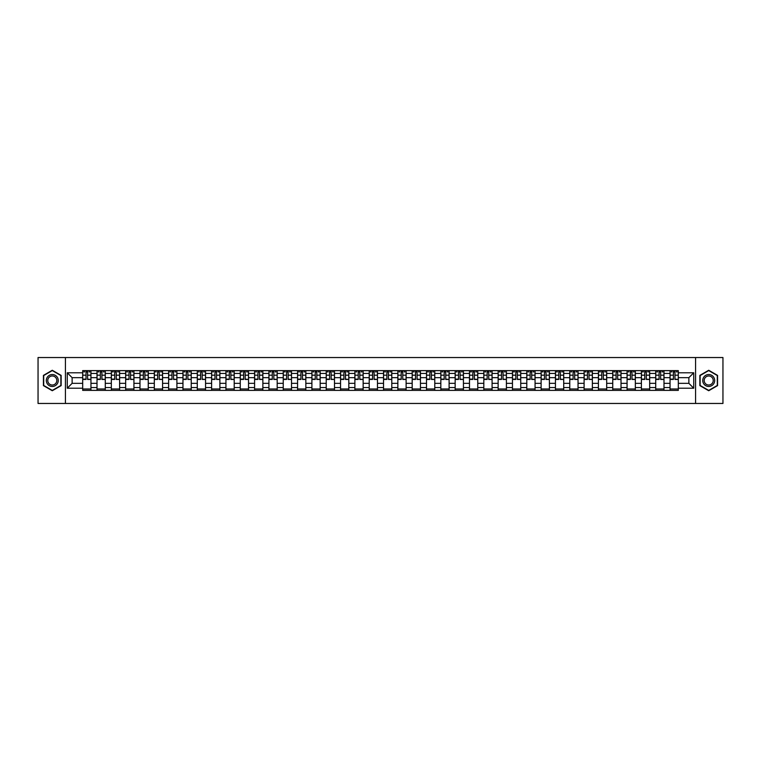 <?xml version="1.0" encoding="UTF-8"?>
<svg xmlns="http://www.w3.org/2000/svg" width="761" height="761" viewBox="0 0 761 761"><rect width="100%" height="100%" fill="white"/><g stroke="black" fill="none" stroke-linecap="round" stroke-linejoin="round"><path stroke-width="1.14" d="M695.583 403.463L722.95 403.463L722.95 357.537L38.05 357.537L38.05 403.463L695.583 403.463L695.583 357.537M97.008 390.374L97.008 373.432L90.949 373.432L90.949 390.374M90.949 373.432L90.949 370.626M97.008 373.432L97.008 370.626M105.275 370.626L105.275 390.374M111.334 390.374L111.334 370.626M119.601 370.626L119.601 390.374M125.66 390.374L125.66 370.626M133.926 370.626L133.926 390.374M139.986 390.374L139.986 370.626M148.252 370.626L148.252 390.374M154.312 390.374L154.312 370.626M162.578 370.626L162.578 390.374M168.638 390.374L168.638 370.626M176.904 370.626L176.904 390.374M182.963 390.374L182.963 370.626M191.23 370.626L191.23 390.374M197.289 390.374L197.289 370.626M205.556 370.626L205.556 390.374M211.615 390.374L211.615 370.626M219.881 370.626L219.881 390.374M225.941 390.374L225.941 370.626M234.207 370.626L234.207 390.374M240.267 390.374L240.267 370.626M248.533 370.626L248.533 390.374M254.593 390.374L254.593 370.626M262.859 370.626L262.859 390.374M268.918 390.374L268.918 370.626M277.185 370.626L277.185 390.374M283.244 390.374L283.244 370.626M291.511 370.626L291.511 390.374M297.57 390.374L297.57 370.626M305.836 370.626L305.836 390.374M311.896 390.374L311.896 370.626M320.162 370.626L320.162 390.374M326.222 390.374L326.222 370.626M334.488 370.626L334.488 390.374M340.548 390.374L340.548 370.626M348.814 370.626L348.814 390.374M354.883 390.374L354.883 370.626M363.14 370.626L363.14 390.374M369.209 390.374L369.209 370.626M377.466 370.626L377.466 390.374M383.534 390.374L383.534 370.626M391.791 370.626L391.791 390.374M397.86 390.374L397.86 370.626M406.117 370.626L406.117 390.374M412.186 390.374L412.186 370.626M420.453 370.626L420.453 390.374M426.512 390.374L426.512 370.626M434.778 370.626L434.778 390.374M440.838 390.374L440.838 370.626M449.104 370.626L449.104 390.374M455.164 390.374L455.164 370.626M463.43 370.626L463.43 390.374M469.489 390.374L469.489 370.626M477.756 370.626L477.756 390.374M483.815 390.374L483.815 370.626M492.082 370.626L492.082 390.374M498.141 390.374L498.141 370.626M506.407 370.626L506.407 390.374M512.467 390.374L512.467 370.626M520.733 370.626L520.733 390.374M526.793 390.374L526.793 370.626M535.059 370.626L535.059 390.374M541.119 390.374L541.119 370.626M549.385 370.626L549.385 390.374M555.444 390.374L555.444 370.626M563.711 370.626L563.711 390.374M569.77 390.374L569.77 370.626M578.037 370.626L578.037 390.374M584.096 390.374L584.096 370.626M592.362 370.626L592.362 390.374M598.422 390.374L598.422 370.626M606.688 370.626L606.688 390.374M612.748 390.374L612.748 370.626M621.014 370.626L621.014 390.374M627.074 390.374L627.074 370.626M635.34 370.626L635.34 390.374M641.399 390.374L641.399 370.626M649.666 370.626L649.666 390.374M655.725 390.374L655.725 370.626M663.992 370.626L663.992 390.374M670.051 390.374L670.051 370.626M670.051 383.344L663.992 383.344M655.725 383.344L649.666 383.344M641.399 383.344L635.34 383.344M627.074 383.344L621.014 383.344M612.748 383.344L606.688 383.344M598.422 383.344L592.362 383.344M584.096 383.344L578.037 383.344M569.77 383.344L563.711 383.344M555.444 383.344L549.385 383.344M541.119 383.344L535.059 383.344M526.793 383.344L520.733 383.344M512.467 383.344L506.407 383.344M498.141 383.344L492.082 383.344M483.815 383.344L477.756 383.344M469.489 383.344L463.43 383.344M455.164 383.344L449.104 383.344M440.838 383.344L434.778 383.344M426.512 383.344L420.453 383.344M412.186 383.344L406.117 383.344M397.86 383.344L391.791 383.344M383.534 383.344L377.466 383.344M369.209 383.344L363.14 383.344M354.883 383.344L348.814 383.344M340.548 383.344L334.488 383.344M326.222 383.344L320.162 383.344M311.896 383.344L305.836 383.344M297.57 383.344L291.511 383.344M283.244 383.344L277.185 383.344M268.918 383.344L262.859 383.344M254.593 383.344L248.533 383.344M240.267 383.344L234.207 383.344M225.941 383.344L219.881 383.344M211.615 383.344L205.556 383.344M197.289 383.344L191.23 383.344M182.963 383.344L176.904 383.344M168.638 383.344L162.578 383.344M154.312 383.344L148.252 383.344M139.986 383.344L133.926 383.344M125.66 383.344L119.601 383.344M111.334 383.344L105.275 383.344M97.008 383.344L90.949 383.344M670.051 377.656L663.992 377.656M655.725 377.656L649.666 377.656M641.399 377.656L635.34 377.656M627.074 377.656L621.014 377.656M612.748 377.656L606.688 377.656M598.422 377.656L592.362 377.656M584.096 377.656L578.037 377.656M569.77 377.656L563.711 377.656M555.444 377.656L549.385 377.656M541.119 377.656L535.059 377.656M526.793 377.656L520.733 377.656M512.467 377.656L506.407 377.656M498.141 377.656L492.082 377.656M483.815 377.656L477.756 377.656M469.489 377.656L463.43 377.656M455.164 377.656L449.104 377.656M440.838 377.656L434.778 377.656M426.512 377.656L420.453 377.656M412.186 377.656L406.117 377.656M397.86 377.656L391.791 377.656M383.534 377.656L377.466 377.656M369.209 377.656L363.14 377.656M354.883 377.656L348.814 377.656M340.548 377.656L334.488 377.656M326.222 377.656L320.162 377.656M311.896 377.656L305.836 377.656M297.57 377.656L291.511 377.656M283.244 377.656L277.185 377.656M268.918 377.656L262.859 377.656M254.593 377.656L248.533 377.656M240.267 377.656L234.207 377.656M225.941 377.656L219.881 377.656M211.615 377.656L205.556 377.656M197.289 377.656L191.23 377.656M182.963 377.656L176.904 377.656M168.638 377.656L162.578 377.656M154.312 377.656L148.252 377.656M139.986 377.656L133.926 377.656M125.66 377.656L119.601 377.656M111.334 377.656L105.275 377.656M97.008 377.656L90.949 377.656M72.124 383.344L82.683 383.344L82.683 377.656L72.124 377.656L72.124 383.344L67.253 388.215L67.253 372.785L82.683 372.785L82.683 377.656M678.317 377.656L678.317 383.344L688.876 383.344L688.876 377.656L678.317 377.656L678.317 370.626L82.683 370.626L82.683 372.785M678.317 372.785L693.747 372.785L693.747 388.215L678.317 388.215L678.317 383.344M82.683 383.344L82.683 390.374L678.317 390.374L678.317 388.215M82.683 388.215L67.253 388.215M65.417 403.463L65.417 357.537M61.146 375.382L52.281 370.265L43.425 375.382L43.425 385.618L52.281 390.735L61.146 385.618L61.146 375.382M717.575 375.382L708.719 370.265L699.854 375.382L699.854 385.618L708.719 390.735L717.575 385.618L717.575 375.382M90.949 388.995L82.683 388.995M86.031 372.005L87.591 372.005M105.275 388.995L97.008 388.995M100.357 372.005L101.917 372.005M119.601 388.995L111.334 388.995M114.683 372.005L116.243 372.005M133.926 388.995L125.66 388.995M129.009 372.005L130.569 372.005M148.252 388.995L139.986 388.995M143.334 372.005L144.904 372.005M162.578 388.995L154.312 388.995M157.66 372.005L159.23 372.005M176.904 388.995L168.638 388.995M171.986 372.005L173.556 372.005M191.23 388.995L182.963 388.995M186.312 372.005L187.881 372.005M205.556 388.995L197.289 388.995M200.647 372.005L202.207 372.005M219.881 388.995L211.615 388.995M214.973 372.005L216.533 372.005M234.207 388.995L225.941 388.995M229.299 372.005L230.859 372.005M248.533 388.995L240.267 388.995M243.625 372.005L245.185 372.005M262.859 388.995L254.593 388.995M257.95 372.005L259.511 372.005M277.185 388.995L268.918 388.995M272.276 372.005L273.836 372.005M291.511 388.995L283.244 388.995M286.602 372.005L288.162 372.005M305.836 388.995L297.57 388.995M300.928 372.005L302.488 372.005M320.162 388.995L311.896 388.995M315.254 372.005L316.814 372.005M334.488 388.995L326.222 388.995M329.58 372.005L331.14 372.005M348.814 388.995L340.548 388.995M343.905 372.005L345.465 372.005M363.14 388.995L354.883 388.995M358.231 372.005L359.791 372.005M377.466 388.995L369.209 388.995M372.557 372.005L374.117 372.005M391.791 388.995L383.534 388.995M386.883 372.005L388.443 372.005M406.117 388.995L397.86 388.995M401.209 372.005L402.769 372.005M420.453 388.995L412.186 388.995M415.535 372.005L417.095 372.005M434.778 388.995L426.512 388.995M429.86 372.005L431.42 372.005M449.104 388.995L440.838 388.995M444.186 372.005L445.746 372.005M463.43 388.995L455.164 388.995M458.512 372.005L460.072 372.005M477.756 388.995L469.489 388.995M472.838 372.005L474.398 372.005M492.082 388.995L483.815 388.995M487.164 372.005L488.724 372.005M506.407 388.995L498.141 388.995M501.489 372.005L503.05 372.005M520.733 388.995L512.467 388.995M515.815 372.005L517.375 372.005M535.059 388.995L526.793 388.995M530.141 372.005L531.701 372.005M549.385 388.995L541.119 388.995M544.467 372.005L546.027 372.005M563.711 388.995L555.444 388.995M558.793 372.005L560.353 372.005M578.037 388.995L569.77 388.995M573.119 372.005L574.688 372.005M592.362 388.995L584.096 388.995M587.444 372.005L589.014 372.005M606.688 388.995L598.422 388.995M601.77 372.005L603.34 372.005M621.014 388.995L612.748 388.995M616.096 372.005L617.666 372.005M635.34 388.995L627.074 388.995M630.431 372.005L631.991 372.005M649.666 388.995L641.399 388.995M644.757 372.005L646.317 372.005M663.992 388.995L655.725 388.995M659.083 372.005L660.643 372.005M678.317 388.995L670.051 388.995M673.409 372.005L674.969 372.005M67.253 372.785L72.124 377.656M688.876 383.344L693.747 388.215M688.876 377.656L693.747 372.785M87.591 379.13L90.901 379.444L87.591 379.444L87.591 370.721L90.901 370.721L89.066 370.721M90.901 379.13L90.901 370.721M86.031 371.91L87.591 371.91M83.919 371.91L84.566 371.91M89.066 371.91L89.703 371.91M88.923 370.721L82.73 370.721L82.73 379.444L86.031 379.444L86.031 370.721L84.699 370.721M101.917 379.13L105.227 379.444L101.917 379.444L101.917 370.721L105.227 370.721L103.391 370.721M105.227 379.13L105.227 370.721M100.357 371.91L101.917 371.91M98.245 371.91L98.892 371.91M103.391 371.91L104.029 371.91M103.249 370.721L97.056 370.721L97.056 379.444L100.357 379.444L100.357 370.721L99.025 370.721M116.243 379.13L119.553 379.444L116.243 379.444L116.243 370.721L119.553 370.721L117.717 370.721M119.553 379.13L119.553 370.721M114.683 371.91L116.243 371.91M112.571 371.91L113.218 371.91M117.717 371.91L118.355 371.91M117.575 370.721L111.382 370.721L111.382 379.444L114.683 379.444L114.683 370.721L113.351 370.721M47.115 383.487A5.974 5.974 0 0 0 55.268 385.665A5.974 5.974 0 0 0 57.456 377.513A5.974 5.974 0 0 0 49.303 375.335A5.974 5.974 0 0 0 47.115 383.487M48.371 382.764A4.518 4.518 0 0 0 54.545 384.41A4.518 4.518 0 0 0 56.2 378.236A4.518 4.518 0 0 0 50.026 376.59A4.518 4.518 0 0 0 48.371 382.764M52.281 370.588L60.87 375.544L60.87 385.456L52.281 390.412L43.7 385.456L43.7 375.544L52.281 370.588M703.545 383.487A5.974 5.974 0 0 0 711.697 385.665A5.974 5.974 0 0 0 713.885 377.513A5.974 5.974 0 0 0 705.732 375.335A5.974 5.974 0 0 0 703.545 383.487M704.8 382.764A4.518 4.518 0 0 0 710.974 384.41A4.518 4.518 0 0 0 712.629 378.236A4.518 4.518 0 0 0 706.455 376.59A4.518 4.518 0 0 0 704.8 382.764M708.719 370.588L717.3 375.544L717.3 385.456L708.719 390.412L700.13 385.456L700.13 375.544L708.719 370.588M130.569 379.13L133.879 379.444L130.569 379.444L130.569 370.721L133.879 370.721L132.043 370.721M133.879 379.13L133.879 370.721M129.009 371.91L130.569 371.91M126.897 371.91L127.544 371.91M132.043 371.91L132.69 371.91M131.9 370.721L125.708 370.721L125.708 379.444L129.009 379.444L129.009 370.721L127.677 370.721M144.904 379.13L148.205 379.444L144.904 379.444L144.904 370.721L148.205 370.721L146.369 370.721M148.205 379.13L148.205 370.721M143.334 371.91L144.904 371.91M141.223 371.91L141.869 371.91M146.369 371.91L147.016 371.91M146.226 370.721L140.034 370.721L140.034 379.444L143.334 379.444L143.334 370.721L142.003 370.721M159.23 379.13L162.531 379.444L159.23 379.444L159.23 370.721L162.531 370.721L160.695 370.721M162.531 379.13L162.531 370.721M157.66 371.91L159.23 371.91M155.548 371.91L156.195 371.91M160.695 371.91L161.342 371.91M160.561 370.721L154.359 370.721L154.359 379.444L157.66 379.444L157.66 370.721L156.328 370.721M173.556 379.13L176.856 379.444L173.556 379.444L173.556 370.721L176.856 370.721L175.02 370.721M176.856 379.13L176.856 370.721M171.986 371.91L173.556 371.91M169.874 371.91L170.521 371.91M175.02 371.91L175.667 371.91M174.887 370.721L168.685 370.721L168.685 379.444L171.986 379.444L171.986 370.721L170.654 370.721M187.881 379.13L191.182 379.444L187.881 379.444L187.881 370.721L191.182 370.721L189.346 370.721M191.182 379.13L191.182 370.721M186.312 371.91L187.881 371.91M184.2 371.91L184.847 371.91M189.346 371.91L189.993 371.91M189.213 370.721L183.011 370.721L183.011 379.444L186.312 379.444L186.312 370.721L184.99 370.721M202.207 379.13L205.508 379.444L202.207 379.444L202.207 370.721L205.508 370.721L203.672 370.721M205.508 379.13L205.508 370.721M200.647 371.91L202.207 371.91M198.526 371.91L199.173 371.91M203.672 371.91L204.319 371.91M203.539 370.721L197.337 370.721L197.337 379.444L200.647 379.444L200.647 370.721L199.315 370.721M216.533 379.13L219.834 379.444L216.533 379.444L216.533 370.721L219.834 370.721L217.998 370.721M219.834 379.13L219.834 370.721M214.973 371.91L216.533 371.91M212.861 371.91L213.499 371.91M217.998 371.91L218.645 371.91M217.865 370.721L211.663 370.721L211.663 379.444L214.973 379.444L214.973 370.721L213.641 370.721M230.859 379.13L234.16 379.444L230.859 379.444L230.859 370.721L234.16 370.721L232.324 370.721M234.16 379.13L234.16 370.721M229.299 371.91L230.859 371.91M227.187 371.91L227.824 371.91M232.324 371.91L232.971 371.91M232.191 370.721L225.988 370.721L225.988 379.444L229.299 379.444L229.299 370.721L227.967 370.721M245.185 379.13L248.486 379.444L245.185 379.444L245.185 370.721L248.486 370.721L246.65 370.721M248.486 379.13L248.486 370.721M243.625 371.91L245.185 371.91M241.513 371.91L242.15 371.91M246.65 371.91L247.296 371.91M246.516 370.721L240.314 370.721L240.314 379.444L243.625 379.444L243.625 370.721L242.293 370.721M259.511 379.13L262.811 379.444L259.511 379.444L259.511 370.721L262.811 370.721L260.975 370.721M262.811 379.13L262.811 370.721M257.95 371.91L259.511 371.91M255.839 371.91L256.476 371.91M260.975 371.91L261.622 371.91M260.842 370.721L254.64 370.721L254.64 379.444L257.95 379.444L257.95 370.721L256.619 370.721M273.836 379.13L277.137 379.444L273.836 379.444L273.836 370.721L277.137 370.721L275.301 370.721M277.137 379.13L277.137 370.721M272.276 371.91L273.836 371.91M270.165 371.91L270.802 371.91M275.301 371.91L275.948 371.91M275.168 370.721L268.966 370.721L268.966 379.444L272.276 379.444L272.276 370.721L270.945 370.721M288.162 379.13L291.463 379.444L288.162 379.444L288.162 370.721L291.463 370.721L289.627 370.721M291.463 379.13L291.463 370.721M286.602 371.91L288.162 371.91M284.49 371.91L285.128 371.91M289.627 371.91L290.274 371.91M289.494 370.721L283.292 370.721L283.292 379.444L286.602 379.444L286.602 370.721L285.27 370.721M302.488 379.13L305.789 379.444L302.488 379.444L302.488 370.721L305.789 370.721L303.953 370.721M305.789 379.13L305.789 370.721M300.928 371.91L302.488 371.91M298.816 371.91L299.454 371.91M303.953 371.91L304.6 371.91M303.82 370.721L297.618 370.721L297.618 379.444L300.928 379.444L300.928 370.721L299.596 370.721M316.814 379.13L320.115 379.444L316.814 379.444L316.814 370.721L320.115 370.721L318.279 370.721M320.115 379.13L320.115 370.721M315.254 371.91L316.814 371.91M313.142 371.91L313.779 371.91M318.279 371.91L318.926 371.91M318.146 370.721L311.943 370.721L311.943 379.444L315.254 379.444L315.254 370.721L313.922 370.721M331.14 379.13L334.44 379.444L331.14 379.444L331.14 370.721L334.44 370.721L332.605 370.721M334.44 379.13L334.44 370.721M329.58 371.91L331.14 371.91M327.468 371.91L328.105 371.91M332.605 371.91L333.251 371.91M332.471 370.721L326.269 370.721L326.269 379.444L329.58 379.444L329.58 370.721L328.248 370.721M345.465 379.13L348.776 379.444L345.465 379.444L345.465 370.721L348.776 370.721L346.93 370.721M348.776 379.13L348.776 370.721M343.905 371.91L345.465 371.91M341.794 371.91L342.431 371.91M346.93 371.91L347.577 371.91M346.797 370.721L340.595 370.721L340.595 379.444L343.905 379.444L343.905 370.721L342.574 370.721M359.791 379.13L363.102 379.444L359.791 379.444L359.791 370.721L363.102 370.721L361.256 370.721M363.102 379.13L363.102 370.721M358.231 371.91L359.791 371.91M356.119 371.91L356.757 371.91M361.256 371.91L361.903 371.91M361.123 370.721L354.921 370.721L354.921 379.444L358.231 379.444L358.231 370.721L356.899 370.721M374.117 379.13L377.427 379.444L374.117 379.444L374.117 370.721L377.427 370.721L375.592 370.721M377.427 379.13L377.427 370.721M372.557 371.91L374.117 371.91M370.445 371.91L371.083 371.91M375.592 371.91L376.229 371.91M375.449 370.721L369.247 370.721L369.247 379.444L372.557 379.444L372.557 370.721L371.225 370.721M388.443 379.13L391.753 379.444L388.443 379.444L388.443 370.721L391.753 370.721L389.917 370.721M391.753 379.13L391.753 370.721M386.883 371.91L388.443 371.91M384.771 371.91L385.408 371.91M389.917 371.91L390.555 371.91M389.775 370.721L383.573 370.721L383.573 379.444L386.883 379.444L386.883 370.721L385.551 370.721M402.769 379.13L406.079 379.444L402.769 379.444L402.769 370.721L406.079 370.721L404.243 370.721M406.079 379.13L406.079 370.721M401.209 371.91L402.769 371.91M399.097 371.91L399.744 371.91M404.243 371.91L404.881 371.91M404.101 370.721L397.898 370.721L397.898 379.444L401.209 379.444L401.209 370.721L399.877 370.721M417.095 379.13L420.405 379.444L417.095 379.444L417.095 370.721L420.405 370.721L418.569 370.721M420.405 379.13L420.405 370.721M415.535 371.91L417.095 371.91M413.423 371.91L414.07 371.91M418.569 371.91L419.206 371.91M418.426 370.721L412.224 370.721L412.224 379.444L415.535 379.444L415.535 370.721L414.203 370.721M431.42 379.13L434.731 379.444L431.42 379.444L431.42 370.721L434.731 370.721L432.895 370.721M434.731 379.13L434.731 370.721M429.86 371.91L431.42 371.91M427.749 371.91L428.395 371.91M432.895 371.91L433.532 371.91M432.752 370.721L426.56 370.721L426.56 379.444L429.86 379.444L429.86 370.721L428.529 370.721M445.746 379.13L449.057 379.444L445.746 379.444L445.746 370.721L449.057 370.721L447.221 370.721M449.057 379.13L449.057 370.721M444.186 371.91L445.746 371.91M442.074 371.91L442.721 371.91M447.221 371.91L447.858 371.91M447.078 370.721L440.885 370.721L440.885 379.444L444.186 379.444L444.186 370.721L442.854 370.721M460.072 379.13L463.382 379.444L460.072 379.444L460.072 370.721L463.382 370.721L461.546 370.721M463.382 379.13L463.382 370.721M458.512 371.91L460.072 371.91M456.4 371.91L457.047 371.91M461.546 371.91L462.184 371.91M461.404 370.721L455.211 370.721L455.211 379.444L458.512 379.444L458.512 370.721L457.18 370.721M474.398 379.13L477.708 379.444L474.398 379.444L474.398 370.721L477.708 370.721L475.872 370.721M477.708 379.13L477.708 370.721M472.838 371.91L474.398 371.91M470.726 371.91L471.373 371.91M475.872 371.91L476.51 371.91M475.73 370.721L469.537 370.721L469.537 379.444L472.838 379.444L472.838 370.721L471.506 370.721M488.724 379.13L492.034 379.444L488.724 379.444L488.724 370.721L492.034 370.721L490.198 370.721M492.034 379.13L492.034 370.721M487.164 371.91L488.724 371.91M485.052 371.91L485.699 371.91M490.198 371.91L490.835 371.91M490.055 370.721L483.863 370.721L483.863 379.444L487.164 379.444L487.164 370.721L485.832 370.721M503.05 379.13L506.36 379.444L503.05 379.444L503.05 370.721L506.36 370.721L504.524 370.721M506.36 379.13L506.36 370.721M501.489 371.91L503.05 371.91M499.378 371.91L500.025 371.91M504.524 371.91L505.161 371.91M504.381 370.721L498.189 370.721L498.189 379.444L501.489 379.444L501.489 370.721L500.158 370.721M517.375 379.13L520.686 379.444L517.375 379.444L517.375 370.721L520.686 370.721L518.85 370.721M520.686 379.13L520.686 370.721M515.815 371.91L517.375 371.91M513.704 371.91L514.35 371.91M518.85 371.91L519.487 371.91M518.707 370.721L512.514 370.721L512.514 379.444L515.815 379.444L515.815 370.721L514.484 370.721M531.701 379.13L535.012 379.444L531.701 379.444L531.701 370.721L535.012 370.721L533.176 370.721M535.012 379.13L535.012 370.721M530.141 371.91L531.701 371.91M528.029 371.91L528.676 371.91M533.176 371.91L533.813 371.91M533.033 370.721L526.84 370.721L526.84 379.444L530.141 379.444L530.141 370.721L528.809 370.721M546.027 379.13L549.337 379.444L546.027 379.444L546.027 370.721L549.337 370.721L547.501 370.721M549.337 379.13L549.337 370.721M544.467 371.91L546.027 371.91M542.355 371.91L543.002 371.91M547.501 371.91L548.139 371.91M547.359 370.721L541.166 370.721L541.166 379.444L544.467 379.444L544.467 370.721L543.135 370.721M560.353 379.13L563.663 379.444L560.353 379.444L560.353 370.721L563.663 370.721L561.827 370.721M563.663 379.13L563.663 370.721M558.793 371.91L560.353 371.91M556.681 371.91L557.328 371.91M561.827 371.91L562.474 371.91M561.685 370.721L555.492 370.721L555.492 379.444L558.793 379.444L558.793 370.721L557.461 370.721M574.688 379.13L577.989 379.444L574.688 379.444L574.688 370.721L577.989 370.721L576.153 370.721M577.989 379.13L577.989 370.721M573.119 371.91L574.688 371.91M571.007 371.91L571.654 371.91M576.153 371.91L576.8 371.91M576.01 370.721L569.818 370.721L569.818 379.444L573.119 379.444L573.119 370.721L571.787 370.721M589.014 379.13L592.315 379.444L589.014 379.444L589.014 370.721L592.315 370.721L590.479 370.721M592.315 379.13L592.315 370.721M587.444 371.91L589.014 371.91M585.333 371.91L585.98 371.91M590.479 371.91L591.126 371.91M590.346 370.721L584.144 370.721L584.144 379.444L587.444 379.444L587.444 370.721L586.113 370.721M603.34 379.13L606.641 379.444L603.34 379.444L603.34 370.721L606.641 370.721L604.805 370.721M606.641 379.13L606.641 370.721M601.77 371.91L603.34 371.91M599.658 371.91L600.305 371.91M604.805 371.91L605.452 371.91M604.672 370.721L598.469 370.721L598.469 379.444L601.77 379.444L601.77 370.721L600.439 370.721M617.666 379.13L620.966 379.444L617.666 379.444L617.666 370.721L620.966 370.721L619.131 370.721M620.966 379.13L620.966 370.721M616.096 371.91L617.666 371.91M613.984 371.91L614.631 371.91M619.131 371.91L619.777 371.91M618.997 370.721L612.795 370.721L612.795 379.444L616.096 379.444L616.096 370.721L614.774 370.721M631.991 379.13L635.292 379.444L631.991 379.444L631.991 370.721L635.292 370.721L633.456 370.721M635.292 379.13L635.292 370.721M630.431 371.91L631.991 371.91M628.31 371.91L628.957 371.91M633.456 371.91L634.103 371.91M633.323 370.721L627.121 370.721L627.121 379.444L630.431 379.444L630.431 370.721L629.1 370.721M646.317 379.13L649.618 379.444L646.317 379.444L646.317 370.721L649.618 370.721L647.782 370.721M649.618 379.13L649.618 370.721M644.757 371.91L646.317 371.91M642.645 371.91L643.283 371.91M647.782 371.91L648.429 371.91M647.649 370.721L641.447 370.721L641.447 379.444L644.757 379.444L644.757 370.721L643.426 370.721M660.643 379.13L663.944 379.444L660.643 379.444L660.643 370.721L663.944 370.721L662.108 370.721M663.944 379.13L663.944 370.721M659.083 371.91L660.643 371.91M656.971 371.91L657.609 371.91M662.108 371.91L662.755 371.91M661.975 370.721L655.773 370.721L655.773 379.444L659.083 379.444L659.083 370.721L657.751 370.721M674.969 379.13L678.27 379.444L674.969 379.444L674.969 370.721L678.27 370.721L676.434 370.721M678.27 379.13L678.27 370.721M673.409 371.91L674.969 371.91M671.297 371.91L671.934 371.91M676.434 371.91L677.081 371.91M676.301 370.721L670.099 370.721L670.099 379.444L673.409 379.444L673.409 370.721L672.077 370.721M655.725 373.432L649.666 373.432M641.399 373.432L635.34 373.432M627.074 373.432L621.014 373.432M612.748 373.432L606.688 373.432M598.422 373.432L592.362 373.432M584.096 373.432L578.037 373.432M569.77 373.432L563.711 373.432M555.444 373.432L549.385 373.432M541.119 373.432L535.059 373.432M526.793 373.432L520.733 373.432M512.467 373.432L506.407 373.432M498.141 373.432L492.082 373.432M483.815 373.432L477.756 373.432M469.489 373.432L463.43 373.432M455.164 373.432L449.104 373.432M440.838 373.432L434.778 373.432M426.512 373.432L420.453 373.432M412.186 373.432L406.117 373.432M397.86 373.432L391.791 373.432M383.534 373.432L377.466 373.432M369.209 373.432L363.14 373.432M354.883 373.432L348.814 373.432M340.548 373.432L334.488 373.432M326.222 373.432L320.162 373.432M311.896 373.432L305.836 373.432M297.57 373.432L291.511 373.432M283.244 373.432L277.185 373.432M268.918 373.432L262.859 373.432M254.593 373.432L248.533 373.432M240.267 373.432L234.207 373.432M225.941 373.432L219.881 373.432M211.615 373.432L205.556 373.432M197.289 373.432L191.23 373.432M182.963 373.432L176.904 373.432M168.638 373.432L162.578 373.432M154.312 373.432L148.252 373.432M139.986 373.432L133.926 373.432M125.66 373.432L119.601 373.432M111.334 373.432L105.275 373.432M670.051 373.432L663.992 373.432M655.725 387.568L649.666 387.568M641.399 387.568L635.34 387.568M627.074 387.568L621.014 387.568M612.748 387.568L606.688 387.568M598.422 387.568L592.362 387.568M584.096 387.568L578.037 387.568M569.77 387.568L563.711 387.568M555.444 387.568L549.385 387.568M541.119 387.568L535.059 387.568M526.793 387.568L520.733 387.568M512.467 387.568L506.407 387.568M498.141 387.568L492.082 387.568M483.815 387.568L477.756 387.568M469.489 387.568L463.43 387.568M455.164 387.568L449.104 387.568M440.838 387.568L434.778 387.568M426.512 387.568L420.453 387.568M412.186 387.568L406.117 387.568M397.86 387.568L391.791 387.568M383.534 387.568L377.466 387.568M369.209 387.568L363.14 387.568M354.883 387.568L348.814 387.568M340.548 387.568L334.488 387.568M326.222 387.568L320.162 387.568M311.896 387.568L305.836 387.568M297.57 387.568L291.511 387.568M283.244 387.568L277.185 387.568M268.918 387.568L262.859 387.568M254.593 387.568L248.533 387.568M240.267 387.568L234.207 387.568M225.941 387.568L219.881 387.568M211.615 387.568L205.556 387.568M197.289 387.568L191.23 387.568M182.963 387.568L176.904 387.568M168.638 387.568L162.578 387.568M154.312 387.568L148.252 387.568M139.986 387.568L133.926 387.568M125.66 387.568L119.601 387.568M111.334 387.568L105.275 387.568M97.008 387.568L90.949 387.568M670.051 387.568L663.992 387.568M87.591 375.183L90.901 375.183M82.73 379.13L86.031 379.13M82.73 375.183L86.031 375.183M101.917 375.183L105.227 375.183M97.056 379.13L100.357 379.13M97.056 375.183L100.357 375.183M116.243 375.183L119.553 375.183M111.382 379.13L114.683 379.13M111.382 375.183L114.683 375.183M130.569 375.183L133.879 375.183M125.708 379.13L129.009 379.13M125.708 375.183L129.009 375.183M144.904 375.183L148.205 375.183M140.034 379.13L143.334 379.13M140.034 375.183L143.334 375.183M159.23 375.183L162.531 375.183M154.359 379.13L157.66 379.13M154.359 375.183L157.66 375.183M173.556 375.183L176.856 375.183M168.685 379.13L171.986 379.13M168.685 375.183L171.986 375.183M187.881 375.183L191.182 375.183M183.011 379.13L186.312 379.13M183.011 375.183L186.312 375.183M202.207 375.183L205.508 375.183M197.337 379.13L200.647 379.13M197.337 375.183L200.647 375.183M216.533 375.183L219.834 375.183M211.663 379.13L214.973 379.13M211.663 375.183L214.973 375.183M230.859 375.183L234.16 375.183M225.988 379.13L229.299 379.13M225.988 375.183L229.299 375.183M245.185 375.183L248.486 375.183M240.314 379.13L243.625 379.13M240.314 375.183L243.625 375.183M259.511 375.183L262.811 375.183M254.64 379.13L257.95 379.13M254.64 375.183L257.95 375.183M273.836 375.183L277.137 375.183M268.966 379.13L272.276 379.13M268.966 375.183L272.276 375.183M288.162 375.183L291.463 375.183M283.292 379.13L286.602 379.13M283.292 375.183L286.602 375.183M302.488 375.183L305.789 375.183M297.618 379.13L300.928 379.13M297.618 375.183L300.928 375.183M316.814 375.183L320.115 375.183M311.943 379.13L315.254 379.13M311.943 375.183L315.254 375.183M331.14 375.183L334.44 375.183M326.269 379.13L329.58 379.13M326.269 375.183L329.58 375.183M345.465 375.183L348.776 375.183M340.595 379.13L343.905 379.13M340.595 375.183L343.905 375.183M359.791 375.183L363.102 375.183M354.921 379.13L358.231 379.13M354.921 375.183L358.231 375.183M374.117 375.183L377.427 375.183M369.247 379.13L372.557 379.13M369.247 375.183L372.557 375.183M388.443 375.183L391.753 375.183M383.573 379.13L386.883 379.13M383.573 375.183L386.883 375.183M402.769 375.183L406.079 375.183M397.898 379.13L401.209 379.13M397.898 375.183L401.209 375.183M417.095 375.183L420.405 375.183M412.224 379.13L415.535 379.13M412.224 375.183L415.535 375.183M431.42 375.183L434.731 375.183M426.56 379.13L429.86 379.13M426.56 375.183L429.86 375.183M445.746 375.183L449.057 375.183M440.885 379.13L444.186 379.13M440.885 375.183L444.186 375.183M460.072 375.183L463.382 375.183M455.211 379.13L458.512 379.13M455.211 375.183L458.512 375.183M474.398 375.183L477.708 375.183M469.537 379.13L472.838 379.13M469.537 375.183L472.838 375.183M488.724 375.183L492.034 375.183M483.863 379.13L487.164 379.13M483.863 375.183L487.164 375.183M503.05 375.183L506.36 375.183M498.189 379.13L501.489 379.13M498.189 375.183L501.489 375.183M517.375 375.183L520.686 375.183M512.514 379.13L515.815 379.13M512.514 375.183L515.815 375.183M531.701 375.183L535.012 375.183M526.84 379.13L530.141 379.13M526.84 375.183L530.141 375.183M546.027 375.183L549.337 375.183M541.166 379.13L544.467 379.13M541.166 375.183L544.467 375.183M560.353 375.183L563.663 375.183M555.492 379.13L558.793 379.13M555.492 375.183L558.793 375.183M574.688 375.183L577.989 375.183M569.818 379.13L573.119 379.13M569.818 375.183L573.119 375.183M589.014 375.183L592.315 375.183M584.144 379.13L587.444 379.13M584.144 375.183L587.444 375.183M603.34 375.183L606.641 375.183M598.469 379.13L601.77 379.13M598.469 375.183L601.77 375.183M617.666 375.183L620.966 375.183M612.795 379.13L616.096 379.13M612.795 375.183L616.096 375.183M631.991 375.183L635.292 375.183M627.121 379.13L630.431 379.13M627.121 375.183L630.431 375.183M646.317 375.183L649.618 375.183M641.447 379.13L644.757 379.13M641.447 375.183L644.757 375.183M660.643 375.183L663.944 375.183M655.773 379.13L659.083 379.13M655.773 375.183L659.083 375.183M674.969 375.183L678.27 375.183M670.099 379.13L673.409 379.13M670.099 375.183L673.409 375.183"/></g></svg>
